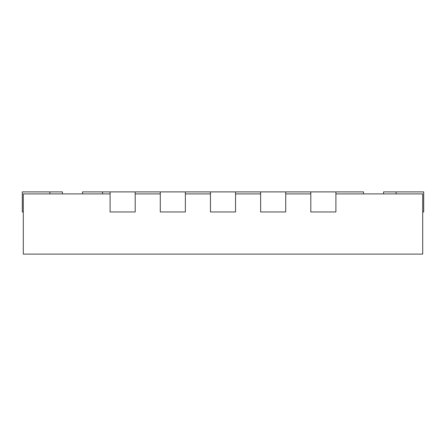 <?xml version="1.0" encoding="UTF-8"?>
<svg xmlns="http://www.w3.org/2000/svg" width="446" height="446" viewBox="0 0 446 446"><rect width="100%" height="100%" fill="white"/><g stroke="black" fill="none" stroke-linecap="round" stroke-linejoin="round"><path stroke-width="0.67" d="M335.894 193.899L422.697 193.899L422.697 254.108L23.303 254.108L23.303 193.899L110.106 193.899M285.719 193.899L310.806 193.899M235.544 193.899L260.631 193.899M185.369 193.899L210.456 193.899M135.194 193.899L160.281 193.899M110.106 191.891L110.106 211.962L135.194 211.962L135.194 191.891L102.58 191.891L102.58 193.899M62.44 193.899L62.44 191.891L22.3 191.891L22.3 211.962L23.303 211.962M160.281 191.891L160.281 211.962L185.369 211.962L185.369 191.891L135.194 191.891M210.456 191.891L210.456 211.962L235.544 211.962L235.544 191.891L185.369 191.891M260.631 191.891L260.631 211.962L285.719 211.962L285.719 191.891L235.544 191.891M310.806 191.891L310.806 211.962L335.894 211.962L335.894 191.891L285.719 191.891M422.697 211.962L423.7 211.962L423.7 191.891L383.56 191.891L383.56 193.899M102.58 191.891L82.51 191.891L82.51 193.899M335.894 191.891L363.49 191.891L363.49 193.899M49.896 191.891L49.896 193.899M396.104 191.891L396.104 193.899"/></g></svg>
